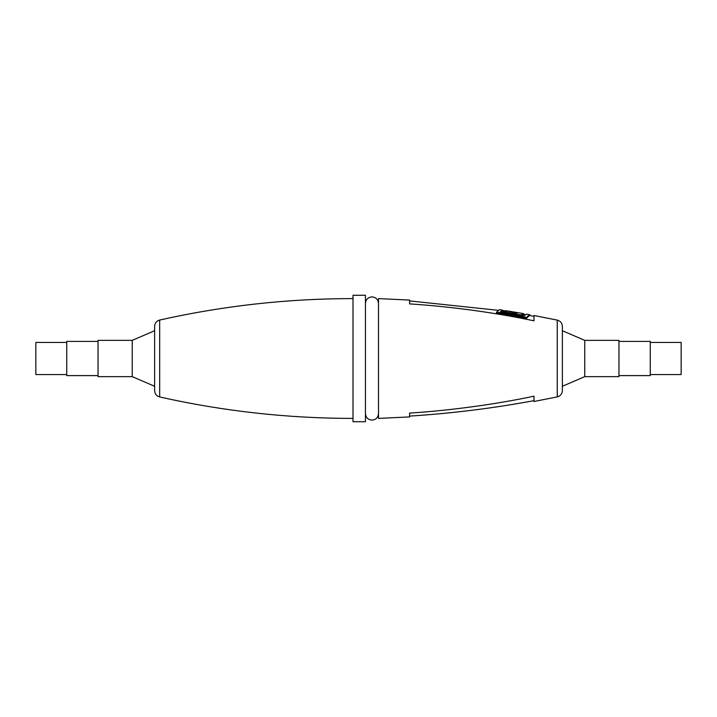 <?xml version="1.0" encoding="UTF-8"?>
<svg xmlns="http://www.w3.org/2000/svg" width="717" height="717" viewBox="0 0 717 717"><rect width="100%" height="100%" fill="white"/><g stroke="black" fill="none" stroke-linecap="round" stroke-linejoin="round"><path stroke-width="1.08" d="M562.37 358.079L562.37 390.586L562.37 386.275L584.758 376.64L584.758 340.36L562.37 330.725L562.37 326.414L562.37 358.079M154.63 358.858L154.63 326.334C154.845 323.062 156.521 320.965 159.667 320.042L159.667 396.958C156.521 396.035 154.845 393.938 154.63 390.666L154.63 358.858M353.006 358.5L353.006 295.279L365.446 295.279L365.446 421.721L353.006 421.721L353.006 358.5M557.243 396.895L533.977 401.493L533.977 396.169C501.201 403.259 453.969 410.276 409.595 413.109L409.595 416.909L378.504 418.405L378.504 298.595L409.595 300.091L409.595 303.891C453.978 306.724 501.228 313.741 533.977 320.831L533.977 315.507L557.243 320.105L557.243 396.895C560.443 395.999 562.146 393.902 562.37 390.586M562.37 358.5L562.37 330.725M584.758 340.36L618.959 340.36L618.959 376.64L584.758 376.64M618.959 375.6L650.265 375.6L650.265 341.4L618.959 341.4M650.265 374.561L681.15 374.561L681.15 342.439L650.265 342.439M533.977 316.331L529.406 315.498L526.466 318.294L496.531 313.042L496.531 312.164L526.466 317.398L526.466 318.294M526.466 317.398L529.406 314.664L526.484 314.145L524.019 315.946L500.233 311.859L502.698 310.183L499.471 309.69L496.531 312.164M529.406 314.664L530.903 315.767M502.698 310.183L503.89 310.846M503.845 311.187L500.798 311.949M524.978 314.7L523.347 314.413L521.402 315.462M505.306 312.684L503.952 311.635M504.902 310.775L509.402 311.259L503.952 310.802L505.261 311.814L510.845 313.141L521.16 314.933L523.347 313.589L524.853 314.682M521.16 314.933L521.16 315.417M503.952 310.802L503.845 311.787M516.616 313.221L509.276 311.572L517.62 312.684L516.616 313.221M154.63 330.725L132.242 340.36L132.242 376.64L154.63 386.275M132.242 376.64L98.041 376.64L98.041 340.36L132.242 340.36M98.041 341.4L66.735 341.4L66.735 375.6L98.041 375.6M66.735 342.439L35.85 342.439L35.85 374.561L66.735 374.561M510.845 313.141L510.845 313.607M505.261 311.814L505.261 312.666M513.856 312.056L513.856 312.755M365.446 413.584C365.831 417.554 368.009 419.732 371.971 420.117C375.941 419.732 378.119 417.554 378.504 413.584M365.446 303.416C365.831 299.446 368.009 297.268 371.971 296.883C375.941 297.268 378.119 299.446 378.504 303.416M353.006 418.405C287.768 418.387 223.319 411.235 159.667 396.958M353.006 298.595C287.768 298.613 223.319 305.765 159.667 320.042M557.243 320.105C560.443 321.001 562.146 323.098 562.37 326.414M409.595 416.093C451.369 413.458 492.821 408.314 533.977 400.669M409.595 300.907L497.894 310.282M504.804 310.658L504.804 311.492M523.347 313.589L506.713 310.811"/></g></svg>

